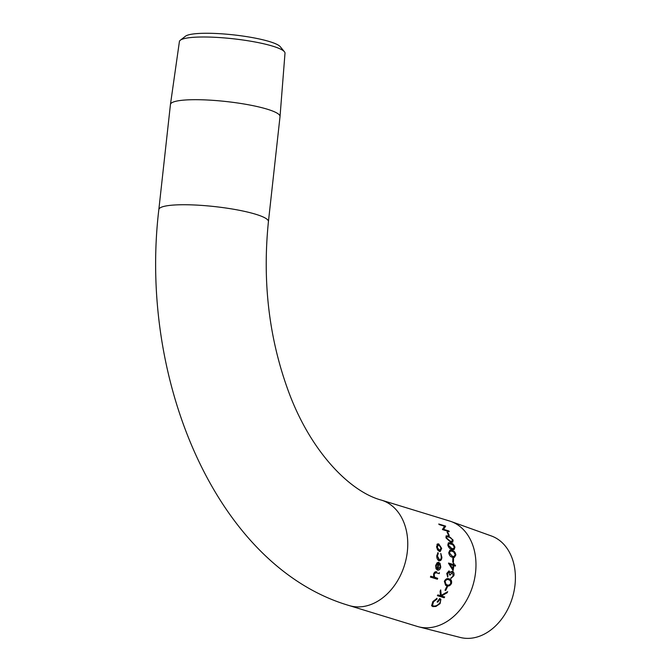 <?xml version="1.0" encoding="UTF-8"?>
<svg xmlns="http://www.w3.org/2000/svg" width="671" height="671" viewBox="0 0 671 671"><rect width="100%" height="100%" fill="white"/><g stroke="black" fill="none" stroke-linecap="round" stroke-linejoin="round"><path stroke-width="1.01" d="M452.724 568.53A55.123 41.124 -73 0 0 453.11 565.552A55.123 41.124 -73 0 0 453.126 565.418L450.182 564.512L452.606 568.53L450.182 564.512M453.026 570.442A54.98 41.015 -73 0 0 453.697 565.77A54.98 41.015 -73 0 0 453.713 565.636L455.391 566.114A55.123 41.124 -73 0 0 455.483 565.175L453.806 564.705A54.98 41.015 -73 0 0 453.906 563.497L453.328 563.321M438.314 553.474L437.266 555.974L439.102 559.815C440.386 559.966 441.115 559.086 441.292 557.156L440.813 553.466L441.904 557.358C441.661 559.832 440.721 560.964 439.069 560.763C437.484 559.975 436.72 558.289 436.771 555.705L437.987 552.602L438.314 553.474L437.375 555.957L439.505 559.874M439.648 560.847L439.069 560.763M437.047 544.307L438.666 543.862L441.686 548.4L440.277 551.495L439.379 551.453L437.576 549.893L436.553 546.823L437.593 543.879M453.529 558.356A55.123 41.124 -73 0 1 453.395 562.34L452.699 562.13A55.123 41.124 -73 0 0 452.841 558.138L453.529 558.356L452.833 558.197M452.405 557.215C450.501 556.913 449.276 555.412 448.723 552.703L449.897 550.186L451.994 550.321C453.932 550.656 455.223 552.174 455.861 554.883L454.384 557.433L452.405 557.215M451.885 549.423C450.015 549.113 448.656 547.653 447.8 545.053L448.404 542.789L450.66 542.856C452.564 543.2 453.99 544.667 454.938 547.242L454.091 549.574L451.885 549.423M450.442 542.017L445.963 537.857L446.131 535.869L448.421 535.911L453.093 540.046L452.757 542.109L450.442 542.017M447.742 532.304A55.123 41.124 -73 0 1 449.226 535.492L448.53 535.282A55.123 41.124 -73 0 0 447.045 532.095L447.742 532.304L447.121 532.237M445.653 526.215A55.123 41.124 -73 0 0 445.544 526.081L438.759 524.001A55.123 41.124 -73 0 1 439.237 524.613L444.579 526.249L442.424 529.453A55.123 41.124 -73 0 1 442.508 529.595L449.293 531.675A55.123 41.124 -73 0 0 448.891 530.979L443.565 529.352L445.653 526.215L443.565 529.352M381.413 500.13L449.629 521.032A55.123 41.124 107 0 1 450.996 521.484A55.123 41.124 107 0 1 475.563 572.43A55.123 41.124 107 0 1 418.721 626.831A55.123 41.124 107 0 1 417.337 626.446L349.113 605.544A55.123 41.124 107 0 0 359.295 606.886A55.123 41.124 107 0 0 407.347 551.528A55.123 41.124 107 0 0 381.413 500.13C350.077 491.818 309.708 451.323 287.414 388.45C268.744 336.196 262.411 280.579 268.425 221.615A55.123 9.042 -173.7 0 0 255.718 214.259A55.123 9.042 -173.7 0 0 178.536 204.814A55.123 9.042 -173.7 0 0 158.842 209.52C138.36 380.667 217.295 566.743 349.113 605.544M453.822 565.636A55.123 41.124 -73 0 1 453.806 565.77A55.123 41.124 -73 0 1 453.11 570.585L448.505 563.229A55.123 41.124 -73 0 0 448.522 563.044L453.227 564.479A55.123 41.124 -73 0 0 453.328 563.279L453.906 563.497M455.483 565.175L453.923 564.697A55.123 41.124 -73 0 0 454.024 563.489M450.996 521.484L491.331 535.944A53.118 39.623 107 0 1 515.001 585.037A53.118 39.623 107 0 1 460.231 637.45L418.721 626.831M268.425 221.615L280.025 116.569A55.123 9.042 -173.7 0 0 280.033 116.519A55.123 9.042 -173.7 0 0 267.318 109.214A55.123 9.042 -173.7 0 0 207.171 99.996A55.123 9.042 -173.7 0 0 170.451 104.424A55.123 9.042 -173.7 0 0 170.442 104.475L158.842 209.52M280.033 116.519L284.999 53.21A53.118 8.715 -173.7 0 0 284.412 51.734A53.118 8.715 -173.7 0 0 272.745 46.173A53.118 8.715 -173.7 0 0 218.88 37.517A53.118 8.715 -173.7 0 0 180.298 40.243A53.118 8.715 -173.7 0 0 179.409 41.552L170.451 104.424M284.412 51.734L280.26 46.693A48.362 7.935 -173.7 0 0 269.633 41.619A48.362 7.935 -173.7 0 0 220.583 33.743A48.362 7.935 -173.7 0 0 185.456 36.226L180.298 40.243M448.991 570.904L446.76 573.437L447.683 577.026A55.123 41.124 -73 0 0 447.943 576.112L447.356 573.613L449 571.877L447.456 573.638L447.943 576.112M448.941 570.895L450.342 572.589L451.155 571.633L452.489 571.382C453.839 572.061 454.301 573.487 453.89 575.643L450.954 578.461A55.123 41.124 -73 0 0 451.222 577.546L452.38 577.026L453.193 575.416L452.145 572.304M452.204 571.331L452.371 571.373C453.722 572.053 454.192 573.47 453.781 575.626L450.853 578.427M452.355 572.338L450.191 575.089L449.495 574.871L449 571.877M446.626 585.682L445.569 585.263L444.361 581.287C445.687 578.863 447.272 578.067 449.117 578.897C451.155 579.249 451.952 580.776 451.499 583.468C450.09 585.833 448.463 586.563 446.626 585.682L445.519 585.238M445.007 590.245A55.123 41.124 -73 0 0 446.735 586.563L447.431 586.781A55.123 41.124 -73 0 1 445.703 590.455L445.007 590.245M437.375 595.689A55.123 41.124 -73 0 0 437.878 594.9L440.461 595.697L440.084 591.159A55.123 41.124 -73 0 0 440.721 589.968L441.216 595.362L447.691 591.688A55.123 41.124 -73 0 1 447.104 592.803L441.384 595.982L444.663 596.98A55.123 41.124 -73 0 1 444.16 597.76L437.375 595.689M436.972 598.331L437.006 599.119L433.533 601.786L432.51 605.317L433.424 605.98C435.538 606.299 437.551 605.418 439.463 603.321C440.78 601.619 440.906 600.335 439.832 599.471L440.218 599.773L439.832 599.471A55.123 41.124 -73 0 1 437.786 602.172L437.089 601.962A55.123 41.124 -73 0 0 439.673 598.507L440.897 599.228L440.109 603.598L435.957 606.45L432.829 606.618L431.596 605.728L432.854 601.552L436.972 598.331M438.314 562.298L438.977 562.399A55.123 41.124 -73 0 1 437.777 569.218L440.168 567.003L439.589 563.875L439.991 563.128L440.797 567.07C440.193 569.411 439.077 570.417 437.442 570.115L435.991 568.731L435.672 565.477L437.14 562.709L438.977 562.399L438.264 562.298M438.859 562.399A54.98 41.015 -73 0 1 437.668 569.201L437.903 569.243M439.438 572.724A55.123 41.124 -73 0 1 439.186 573.638L435.697 572.69L434.145 574.317L434.632 577.236L437.702 578.327A55.123 41.124 -73 0 1 437.375 579.224L430.421 577.094A55.123 41.124 -73 0 0 430.74 576.196L433.684 577.094L433.592 573.973C434.405 571.977 435.513 571.306 436.905 571.944L436.477 571.826M436.855 572.925L435.588 572.657L434.045 574.284L434.523 577.194L435.907 577.781M439.077 573.613A54.98 41.015 -73 0 0 439.329 572.698M436.746 572.9L435.588 572.657L436.746 572.9M437.375 579.224L437.274 579.182A54.98 41.015 -73 0 0 437.601 578.293M437.274 579.182L430.421 577.085M439.874 563.128L440.688 567.062C440.084 569.394 438.968 570.4 437.333 570.09M438.238 563.154L436.175 565.611L436.259 567.708L437.19 568.933A55.123 41.124 -73 0 0 438.238 563.154L436.293 565.619L436.368 567.716L437.19 568.933M438.993 559.815L439.446 559.874M440.704 553.491L441.786 557.366C441.552 559.84 440.604 560.973 438.951 560.771M437.878 552.627L438.197 553.491M436.938 544.357L438.557 543.913L441.577 548.442L440.218 551.512M438.691 544.793L437.047 547.058L439.228 550.572L439.991 550.581M437.953 544.777L438.8 544.751L437.165 547.016L439.346 550.539L439.933 550.597M439.228 550.572L441.073 548.215L438.8 544.751M437.006 599.119L433.466 601.686L432.476 605.259M437.786 602.172L437.71 602.08A54.98 41.015 -73 0 0 439.757 599.379M437.71 602.08L437.131 601.904M440.855 599.186L440.033 603.497L435.898 606.349L432.77 606.517L431.562 605.67M436.896 598.247L436.93 599.035M440.629 589.91L441.216 595.362M447.104 592.803L447.012 592.736A54.98 41.015 -73 0 0 447.507 591.805M447.012 592.736L441.384 595.982M444.16 597.76L444.076 597.685A54.98 41.015 -73 0 0 444.546 596.947M444.076 597.685L437.408 595.638M445.703 590.455L445.611 590.396A54.98 41.015 -73 0 0 447.331 586.748M445.611 590.396L445.024 590.212M449.008 578.863C451.055 579.216 451.851 580.742 451.398 583.426C449.989 585.783 448.362 586.513 446.534 585.632M448.924 579.845L448.714 579.769C447.305 579.09 446.056 579.643 444.974 581.43L446.072 584.441M450.811 583.225L450.4 580.717L448.824 579.811C447.406 579.123 446.156 579.677 445.074 581.472L446.123 584.466L446.995 584.802C448.413 585.54 449.679 585.02 450.811 583.225M449.092 570.929L450.342 572.589M452.246 572.321L450.082 575.064M447.582 576.959A54.98 41.015 -73 0 0 447.834 576.079M448.522 563.086L453.227 564.479M455.282 566.081A54.98 41.015 -73 0 0 455.374 565.183M453.286 562.306A54.98 41.015 -73 0 0 453.42 558.373M449.838 550.203L451.885 550.363C453.822 550.698 455.106 552.216 455.743 554.917L454.326 557.442M450.258 551.117L449.302 552.921L452.279 556.318L454.041 556.502M455.164 554.64L453.831 552.116L452.086 551.218L450.316 551.101L449.419 552.887L452.388 556.293L454.099 556.494L455.164 554.64M448.345 542.822L450.551 542.914C452.455 543.267 453.881 544.726 454.821 547.293L454.041 549.591M448.907 543.669L448.379 545.297L451.65 548.584L453.571 548.71M454.233 546.999L452.648 544.584L448.966 543.636L448.488 545.238L451.759 548.534L453.63 548.685L454.233 546.999M446.081 535.911L448.312 535.995L452.992 540.121L452.699 542.143M446.752 536.683L446.542 538.117L450.107 541.254L452.095 541.329M452.388 539.803L450.551 537.546L446.802 536.641L446.651 538.05L450.207 541.178L452.145 541.296L452.388 539.803M449.067 535.441A54.98 41.015 -73 0 0 447.641 532.397M438.909 524.185L445.46 526.19M449.109 531.625A54.98 41.015 -73 0 0 448.798 531.08L448.891 530.979M443.472 529.444L448.798 531.08"/></g></svg>
